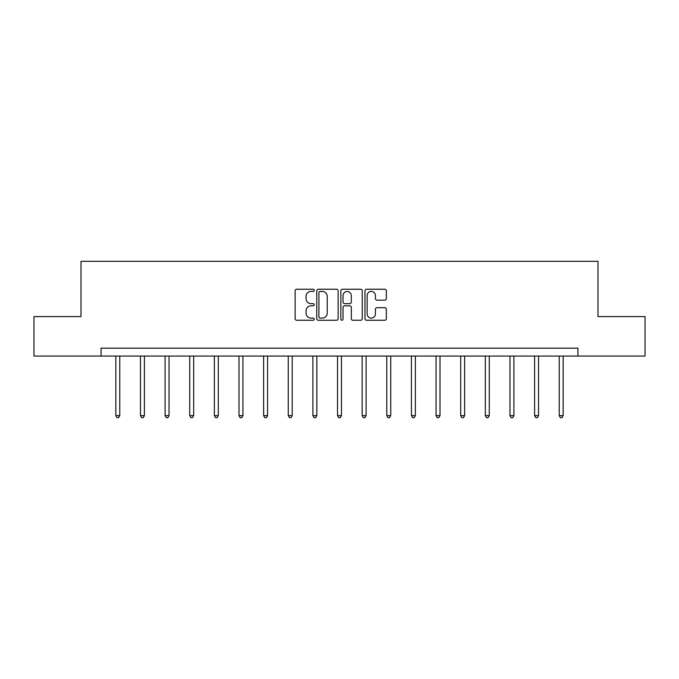<?xml version="1.0" encoding="UTF-8"?>
<svg xmlns="http://www.w3.org/2000/svg" width="679" height="679" viewBox="0 0 679 679"><rect width="100%" height="100%" fill="white"/><g stroke="black" fill="none" stroke-linecap="round" stroke-linejoin="round"><path stroke-width="1.02" d="M314.233 290.332A1.086 1.086 0 0 0 313.155 289.246L296.681 289.246A1.553 1.553 0 0 0 295.136 290.799L295.136 318.697A1.553 1.553 0 0 0 296.681 320.242L313.155 320.242A1.086 1.086 0 0 0 314.233 319.155A1.086 1.086 0 0 0 313.155 318.078L311.016 318.078A4.957 4.957 0 0 1 306.059 313.112L306.059 310.787A4.957 4.957 0 0 1 311.016 305.83L313.155 305.83A1.086 1.086 0 0 0 314.233 304.744A1.086 1.086 0 0 0 313.155 303.657L311.016 303.657A4.957 4.957 0 0 1 306.059 298.701L306.059 296.375A4.957 4.957 0 0 1 311.016 291.418L313.155 291.418A1.086 1.086 0 0 0 314.233 290.332M384.798 300.169A1.553 1.553 0 0 0 386.351 298.624L386.351 290.799A1.553 1.553 0 0 0 384.798 289.246L366.507 289.246A1.553 1.553 0 0 0 364.954 290.799L364.954 318.697A1.553 1.553 0 0 0 366.507 320.242L384.798 320.242A1.553 1.553 0 0 0 386.351 318.697L386.351 309.242A1.553 1.553 0 0 0 384.798 307.689L376.972 307.689A1.553 1.553 0 0 0 375.419 309.242L375.419 313.927A4.15 4.15 0 0 1 371.277 318.078A4.15 4.15 0 0 1 367.127 313.927L367.127 295.56A4.15 4.15 0 0 1 371.277 291.418A4.15 4.15 0 0 1 375.419 295.56L375.419 298.624A1.553 1.553 0 0 0 376.972 300.169L384.798 300.169M101.061 356.068L33.95 356.068L33.95 316.584L81.005 316.584L81.005 261.322L597.995 261.322L597.995 316.584L645.05 316.584L645.05 356.068L577.939 356.068L577.939 348.166L101.061 348.166L101.061 356.068L577.939 356.068M338.142 290.799A1.553 1.553 0 0 0 336.597 289.246L318.307 289.246A1.553 1.553 0 0 0 316.753 290.799L316.753 318.697A1.553 1.553 0 0 0 318.307 320.242L336.597 320.242A1.553 1.553 0 0 0 338.142 318.697L338.142 290.799M342.403 289.246L360.693 289.246A1.553 1.553 0 0 1 362.247 290.799L362.247 318.697A1.553 1.553 0 0 1 360.693 320.242L352.868 320.242A1.553 1.553 0 0 1 351.315 318.697L351.315 307.383A1.553 1.553 0 0 0 349.77 305.83L344.576 305.83A1.553 1.553 0 0 0 343.022 307.383L343.022 319.155A1.086 1.086 0 0 1 341.944 320.242A1.086 1.086 0 0 1 340.858 319.155L340.858 290.799A1.553 1.553 0 0 1 342.403 289.246M320.013 291.418A1.086 1.086 0 0 0 318.926 292.496L318.926 316.991A1.086 1.086 0 0 0 320.013 318.078L322.253 318.078A4.957 4.957 0 0 0 327.219 313.112L327.219 296.375A4.957 4.957 0 0 0 322.253 291.418L320.013 291.418M351.315 295.637A4.15 4.15 0 0 0 347.173 291.495A4.15 4.15 0 0 0 343.022 295.637L343.022 302.113A1.553 1.553 0 0 0 344.576 303.657L349.77 303.657A1.553 1.553 0 0 0 351.315 302.113L351.315 295.637M115.829 356.068L115.829 415.624L119.776 415.624L119.776 356.068M119.776 415.624L118.587 417.678L117.009 417.678L115.829 415.624M140.46 356.068L140.46 415.624L144.406 415.624L144.406 356.068M144.406 415.624L143.218 417.678L141.639 417.678L140.46 415.624M165.09 356.068L165.09 415.624L169.037 415.624L169.037 356.068M169.037 415.624L167.857 417.678L166.279 417.678L165.09 415.624M189.721 356.068L189.721 415.624L193.676 415.624L193.676 356.068M193.676 415.624L192.488 417.678L190.909 417.678L189.721 415.624M214.36 356.068L214.36 415.624L218.307 415.624L218.307 356.068M218.307 415.624L217.119 417.678L215.54 417.678L214.36 415.624M238.991 356.068L238.991 415.624L242.938 415.624L242.938 356.068M242.938 415.624L241.758 417.678L240.179 417.678L238.991 415.624M263.622 356.068L263.622 415.624L267.577 415.624L267.577 356.068M267.577 415.624L266.389 417.678L264.81 417.678L263.622 415.624M288.261 356.068L288.261 415.624L292.208 415.624L292.208 356.068M292.208 415.624L291.019 417.678L289.441 417.678L288.261 415.624M312.892 356.068L312.892 415.624L316.838 415.624L316.838 356.068M316.838 415.624L315.659 417.678L314.08 417.678L312.892 415.624M337.522 356.068L337.522 415.624L341.478 415.624L341.478 356.068M341.478 415.624L340.289 417.678L338.711 417.678L337.522 415.624M362.162 356.068L362.162 415.624L366.108 415.624L366.108 356.068M366.108 415.624L364.92 417.678L363.341 417.678L362.162 415.624M386.792 356.068L386.792 415.624L390.739 415.624L390.739 356.068M390.739 415.624L389.559 417.678L387.981 417.678L386.792 415.624M411.423 356.068L411.423 415.624L415.378 415.624L415.378 356.068M415.378 415.624L414.19 417.678L412.611 417.678L411.423 415.624M436.062 356.068L436.062 415.624L440.009 415.624L440.009 356.068M440.009 415.624L438.821 417.678L437.242 417.678L436.062 415.624M460.693 356.068L460.693 415.624L464.64 415.624L464.64 356.068M464.64 415.624L463.46 417.678L461.881 417.678L460.693 415.624M485.324 356.068L485.324 415.624L489.279 415.624L489.279 356.068M489.279 415.624L488.091 417.678L486.512 417.678L485.324 415.624M509.963 356.068L509.963 415.624L513.91 415.624L513.91 356.068M513.91 415.624L512.721 417.678L511.143 417.678L509.963 415.624M534.594 356.068L534.594 415.624L538.54 415.624L538.54 356.068M538.54 415.624L537.361 417.678L535.782 417.678L534.594 415.624M559.224 356.068L559.224 415.624L563.171 415.624L563.171 356.068M563.171 415.624L561.991 417.678L560.413 417.678L559.224 415.624"/></g></svg>
